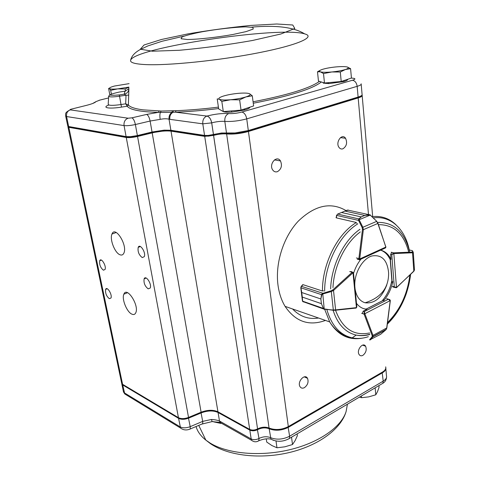 <?xml version="1.0" encoding="UTF-8"?>
<svg xmlns="http://www.w3.org/2000/svg" width="480" height="480" viewBox="0 0 480 480"><rect width="100%" height="100%" fill="white"/><g stroke="black" fill="none" stroke-linecap="round" stroke-linejoin="round"><path stroke-width="0.72" d="M220.95 423.432L213.918 421.914M108.84 105.012C101.316 107.718 109.152 109.134 121.482 107.112L127.23 106.23L128.394 104.94L128.868 89.058C128.502 91.848 126.942 93.552 124.2 94.176L119.31 94.938C107.196 95.85 107.118 94.902 119.07 92.094L125.49 91.086L125.094 88.962L128.85 87.252M218.418 107.13C203.184 109.002 189.048 110.19 176.01 110.688L161.112 111.048L160.404 112.434L171.978 112.374C169.746 113.922 168.762 116.208 169.038 119.214C166.776 118.572 163.824 118.62 160.182 119.364C159.708 116.184 159.78 113.874 160.404 112.434L158.424 112.356L159.216 110.892L143.034 109.854C134.928 108.786 130.05 107.148 128.394 104.94L125.67 103.818L121.044 104.544C113.01 105.66 108.726 105.6 108.198 104.37L108.672 96.258M161.112 111.048L159.216 110.892M131.886 314.142C133.68 314.94 134.982 314.478 135.78 312.756C139.386 305.454 126.822 286.008 123.87 294.186C121.512 298.86 126.834 312.108 131.886 314.142M120.114 254.814C121.818 255.42 123.078 254.85 123.888 253.11C127.758 245.322 115.206 225.312 111.996 234.006C109.404 239.112 114.912 253.224 120.114 254.814M109.302 298.662L110.952 298.056C112.578 294.816 106.974 285.732 105.624 289.392C105.174 293.1 106.398 296.19 109.302 298.662M103.404 270.186L105.024 269.514C106.704 266.172 101.106 256.962 99.708 260.73C99.222 264.594 100.452 267.744 103.404 270.186M148.182 288.858L150.216 288.03C152.106 284.172 145.704 274.554 144.126 278.85C143.562 282.966 144.912 286.302 148.182 288.858M142.266 257.586L144.276 256.668C146.238 252.678 139.836 242.916 138.192 247.356C137.58 251.664 138.942 255.072 142.266 257.586M304.428 387.648C307.758 385.056 308.784 381.948 307.518 378.312C304.842 373.14 296.946 381.81 299.994 386.628C301.05 388.242 302.526 388.584 304.428 387.648M362.862 355.368C366 352.818 366.918 349.776 365.61 346.254C362.988 341.598 356.16 350.244 359.106 354.534C360.042 355.878 361.29 356.154 362.862 355.368M342.888 148.824C346.626 146.328 347.514 142.812 345.552 138.282C342 132.822 335.148 142.368 339.024 147.432C340.074 148.83 341.364 149.298 342.888 148.824M277.386 171.696C281.376 169.212 282.402 165.624 280.47 160.926C276.78 154.728 268.596 164.082 272.664 169.902C273.906 171.672 275.478 172.266 277.386 171.696M385.698 366.852C386.166 368.742 385.074 370.494 382.422 372.096L288.318 426.594C281.658 429.888 275.238 430.368 269.07 428.046C265.416 426.66 261.582 426.948 257.562 428.91L257.538 428.922C254.718 430.278 252.108 430.434 249.708 429.402L217.95 411.804C213.24 409.662 207.624 409.794 201.102 412.2L152.19 132.888C159.738 131.184 166.02 130.602 171.03 131.154L204.708 136.362L213.594 135.402C218.31 134.124 222.654 133.632 226.626 133.938C233.352 134.448 240.624 133.632 248.442 131.49L358.176 97.92C361.242 96.954 362.562 96.072 362.148 95.268L362.022 95.112M152.19 132.888L137.544 136.458C132.894 137.502 129.138 137.844 126.264 137.49L68.826 127.326L67.974 127.002L68.13 126.384M68.718 126.564L69.552 127.134L127.038 137.268L130.89 137.334L137.184 136.344L151.818 132.78L164.7 130.806L171.78 130.944L205.476 136.128L208.512 136.146L221.904 133.716L235.428 133.674L247.842 131.406L357.552 97.872C360.006 97.104 361.284 96.378 361.374 95.688M201.102 412.2L188.526 417.438C184.524 418.908 181.158 418.98 178.44 417.666L122.58 384.3L121.536 382.65M361.2 84.3L362.076 94.41C362.49 95.208 361.164 96.09 358.104 97.056L248.316 130.542L235.092 132.96L221.532 133.008L208.146 135.438L204.564 135.426L170.88 130.266L164.202 130.14L152.034 132L137.382 135.564L130.38 136.668L126.102 136.596L68.652 126.522L67.734 125.868M171.78 130.944L170.88 130.266L169.038 119.214L169.83 119.346C169.5 116.13 170.55 113.778 172.986 112.302L171.978 112.374L172.326 111.024M176.01 110.688L175.452 112.17L172.986 112.302L173.364 110.898M109.872 94.8L108.678 96.156C109.128 97.134 112.746 97.158 119.526 96.216L126.018 95.202L125.67 103.818L127.206 106.212L128.346 104.928M128.79 88.8L125.064 91.158L124.2 94.176L126.018 95.202L128.796 95.166M385.818 367.782C386.118 369.594 385.008 371.262 382.482 372.78L288.414 427.32C281.754 430.614 275.34 431.094 269.172 428.766C265.524 427.38 261.69 427.668 257.67 429.63L257.652 429.642C254.826 430.998 252.216 431.16 249.816 430.122L218.064 412.5C213.354 410.352 207.744 410.484 201.222 412.89L188.652 418.134C184.65 419.604 181.29 419.676 178.566 418.356L122.718 384.948L121.668 383.292M123.318 391.158L124.368 392.844L180.15 426.864C182.868 428.208 186.216 428.142 190.2 426.66L202.71 421.38L211.452 419.466C214.782 419.652 217.464 420.18 219.492 421.038L220.002 422.412L222.744 423.936M212.802 421.548L213.12 421.548M211.452 419.466L212.094 421.59L201.6 424.17M218.316 412.002L218.064 412.5L219.492 421.038L220.242 421.446L220.692 422.772L223.362 424.284M223.398 111.6C224.946 112.182 227.808 112.338 231.984 112.068L244.206 110.088C247.968 109.044 249.87 108.066 249.912 107.172M252.288 95.814L253.62 105.936L241.044 110.112L223.296 111.606L218.676 108.912L217.212 98.91L219.372 99.264L221.826 101.418L230.586 99.744L239.64 99.864L245.892 96.93L252.288 95.814L249.57 93.732C247.692 93 243.954 92.868 238.356 93.336C232.686 93.876 227.718 94.782 223.458 96.054C219.45 97.344 218.082 98.412 219.372 99.264C221.076 100.05 224.814 100.206 230.586 99.744C236.484 99.186 241.584 98.25 245.892 96.93C249.852 95.61 251.082 94.542 249.57 93.732M241.044 110.112L239.64 99.864M223.296 111.606L221.826 101.418M323.286 83.148L328.842 83.61L343.56 81.63C346.56 80.784 347.892 80.028 347.556 79.356M350.586 68.67L351.432 78.042L341.208 81.498L324.474 83.004L318.462 81.036L317.496 71.772L320.394 71.844L323.514 73.578L331.812 71.97L340.308 72.018L345.402 69.504L350.586 68.67L347.256 66.996C344.976 66.48 341.184 66.456 335.886 66.93C330.552 67.464 326.124 68.256 322.614 69.318C319.362 70.386 318.624 71.226 320.394 71.844C322.542 72.402 326.346 72.444 331.812 71.97C337.344 71.418 341.874 70.596 345.402 69.504C348.588 68.418 349.206 67.578 347.256 66.996M320.514 70.128L317.496 71.772M341.208 81.498L340.308 72.018M324.474 83.004L323.514 73.578M109.818 94.83L108.6 88.386L109.488 88.596L110.676 90.318L117.726 88.884L125.094 88.962M111.36 93.93L110.676 90.318M129.09 83.646L114.456 86.04C110.652 87.084 108.996 87.936 109.488 88.596C110.334 89.196 113.082 89.292 117.726 88.884L128.862 87.096M361.392 395.952L361.566 397.698L359.412 397.122M375.144 387.84L375.786 394.794L368.742 396.87L361.566 397.698M378.912 385.614L379.068 387.336L377.496 391.662L375.786 394.794M266.268 438.864L266.736 442.062L271.908 445.56L276.966 447.78L276.006 441.018M291.522 437.196L292.506 444.534L284.838 446.814L276.966 447.78M297.132 433.884L297.366 435.702L295.044 440.736L292.506 444.534M355.08 289.002C356.406 296.568 359.754 301.164 365.124 302.784C381.006 297.708 388.836 287.736 388.62 272.874C387.312 259.914 381.684 254.292 371.742 256.002C362.82 258.714 354.822 271.974 354.774 284.37L354.816 286.308M365.124 302.784C374.508 303.84 381.738 297.87 386.826 284.874M369.936 339.996L369.666 339.672L372.162 336.744L372.174 335.604L364.104 314.142L364.278 311.61L364.884 313.692L390.186 300.624L388.356 299.232L389.898 299.682L390.192 300.714M369.648 339.786L370.872 339.6M372.174 335.604L372.996 335.394L372.888 336.864L385.866 329.82L386.724 327.798M373.068 336.54L386.238 329.394L386.85 327.912L390.342 300.462M379.05 335.148L380.688 334.254L385.968 329.724M369.66 339.912L380.688 334.254M369.666 339.672L373.062 336.54M372.408 336.9L372.888 336.864L370.386 339.792M396.45 287.7L394.788 287.52L394.29 286.83L396.474 287.478L393.858 253.614L391.776 254.64L393.666 252.864L391.176 252.222M413.16 252.114L412.452 250.71M414.492 269.922L413.814 271.302L414.48 269.772L413.286 252.48M412.764 251.892L413.286 252.42L412.536 252.768L412.158 252.078L412.764 251.892L412.278 250.662L409.236 249.912M385.074 248.106L384.228 248.49M384.198 248.508L385.548 247.89L385.788 247.086L359.742 258.978L359.406 259.818L358.968 259.644L358.866 258.606L356.388 257.928M348.414 210.078L344.988 211.086L364.818 215.448L369.12 214.59L370.266 214.944L364.8 215.454L361.308 216.906L359.148 218.988L359.172 219.726L358.506 219.87L358.866 218.874L361.296 216.918L341.478 212.502L337.644 214.086L336.702 215.31L336.396 217.884L355.872 222.378L356.898 223.296M370.296 214.968L370.668 215.28M376.74 221.31L370.236 215.088L359.172 219.726L359.304 220.074L358.584 220.422L358.506 219.87M364.818 215.448L344.97 211.092L346.932 210.246M336.702 215.268L337.644 214.086L359.148 218.988M337.608 214.08L341.496 212.496L361.296 216.918M370.56 215.358L376.77 221.334L377.844 223.452L376.632 221.388L362.874 227.268L363.354 229.68L362.466 229.578L362.16 227.616L358.584 220.422L336.51 215.37L336.234 217.71M369.312 214.74L347.526 210.048M359.304 220.074L362.874 227.268L362.16 227.616M322.2 293.526L322.512 294.12L321.81 294.756L320.874 298.992L321.516 294.648L322.2 293.526L331.116 290.802L332.868 289.848L352.17 272.304L353.454 272.586M323.604 290.856L322.074 290.904L303.144 284.706L301.374 286.272L300.948 287.808L301.716 292.494L300.804 287.742M323.352 308.298L321.408 303.666L323.352 308.298L324.192 308.88L323.988 309.204L323.076 308.316L302.586 301.158L303.294 301.926M320.868 298.974L301.716 292.512L320.868 298.974L321.408 303.648L302.28 297.084L302.688 301.512M301.212 286.26L322.716 293.208L324.192 308.88L324.606 308.976L324.546 309.324L323.988 309.204M321.81 294.756L300.948 287.808L301.122 286.65M301.374 286.272L300.792 287.73L302.442 301.032L302.274 297.066L321.408 303.666M332.868 289.848L333.51 290.484L331.302 291.552L333.318 309.966L335.616 309.888L335.478 310.236L324.192 309.198M353.46 272.598L352.992 272.796L356.448 307.644L356.832 306.72L353.46 272.598M331.116 290.802L331.302 291.552L322.902 293.958M324.606 308.976L333.276 310.254L323.562 308.976M335.472 310.236L333.264 310.314M325.464 320.436C308.952 326.394 295.494 321.702 285.084 306.366C281.454 300.336 279.09 293.238 277.986 285.072C275.076 263.232 283.452 236.886 298.296 221.13C314.868 205.23 330.774 201.714 346.014 210.582M302.634 285.03L302.634 284.658L303.042 284.79M336.258 217.488L335.988 217.65L336.408 217.758M318.54 318.024C308.55 319.614 299.898 316.596 292.572 308.976M391.836 252.414L390.624 254.37L391.026 259.374L389.922 257.322C387.546 253.5 384.45 251.106 380.628 250.14M393.378 287.1L394.302 287.376M383.634 300.768C388.128 295.446 391.188 289.062 392.814 281.628M356.502 303.378C359.34 307.008 362.826 308.976 366.96 309.282L363.18 311.208L362.34 313.512M351.786 271.908L350.4 271.776M361.02 259.098C357.738 263.178 355.242 267.954 353.538 273.426M357.252 259.2L358.29 259.536M380.586 250.158C383.934 251.304 386.67 253.59 388.794 257.022L389.904 259.074L391.026 259.374M382.932 300.546L382.524 300.42C387.018 295.104 390.078 288.732 391.698 281.304L392.124 281.424M363.042 308.43L365.478 309.102M365.856 308.916L366.96 309.282M196.044 426.528C197.472 431.514 200.736 436.038 205.842 440.112L210.18 443.106C227.508 453.75 260.028 456.792 289.548 449.76C319.086 442.74 341.502 426.846 346.11 411.516L347.148 405.726M121.482 107.112L119.31 94.938M127.23 106.23C129.942 109.824 140.34 111.87 158.424 112.356L146.616 114.426L131.898 117.84L128.13 118.206L70.332 109.884C69.696 109.74 70.08 109.476 71.478 109.098L86.49 105.36C91.872 103.986 95.034 102.744 95.964 101.634L99.936 100.074L108.57 97.932M144.552 64.536C167.022 65.85 219.18 60.588 258.78 52.746C298.53 44.922 316.05 36.816 304.65 33.87C279.678 25.98 134.046 47.7 130.632 60.228C129.918 62.508 134.556 63.942 144.552 64.536M152.466 51.21L179.406 50.274C203.49 48.078 227.856 44.814 252.498 40.482L280.854 34.002L294.804 28.488L292.77 25.002L276.774 24L250.818 25.428C230.1 27.468 209.238 30.276 188.226 33.84L161.442 39.492L144.09 44.964L140.328 49.206L152.466 51.21M187.302 39.492C198.228 39.396 216.528 37.404 232.92 34.494L246.114 31.596L253.182 29.064L252.96 27.396L245.85 26.868C234.744 27.138 218.034 29.01 202.782 31.662C193.284 33.51 186.396 35.262 182.118 36.912L181.05 38.748L187.302 39.492M319.44 81.36C309.93 88.236 287.808 95.046 253.074 101.79M128.868 89.058L128.82 87.72M249.708 429.402L204.708 136.362M213.594 135.402L257.562 428.91L213.57 135.414M269.07 428.046L226.626 133.938M288.318 426.594L248.442 131.49M368.484 214.452L358.176 97.92M358.164 97.674L357.156 86.34C360.234 85.404 361.566 84.564 361.158 83.814M106.356 289.11L106.266 288.702M100.41 260.472L100.32 260.028M122.58 384.3L68.826 127.326M178.44 417.666L126.264 137.49M188.526 417.438L137.544 136.458M217.95 411.804L171.03 131.154M169.83 119.346L202.788 123.84L204.564 135.426L205.476 136.128M351.27 78.096L352.32 78.156C355.722 78.468 355.764 79.17 352.446 80.256L241.872 112.05C237.168 113.274 232.794 113.778 228.75 113.562C222.114 113.196 214.86 114.03 206.976 116.064L206.946 116.07C203.898 117.33 202.512 119.922 202.788 123.84L211.686 122.868L213.426 134.472L213 135.324M65.64 115.974L66.57 116.544L124.05 125.592C126.924 125.904 130.698 125.544 135.378 124.524L150.114 121.038L160.182 119.364M146.616 114.426C148.164 115.17 149.328 117.372 150.114 121.038L152.034 132L151.818 132.78M131.898 117.84C133.404 118.608 134.568 120.834 135.378 124.524L137.382 135.564L137.184 136.344M128.13 118.206C125.052 119.406 123.69 121.872 124.05 125.592L126.102 136.596L127.038 137.268M70.332 109.884C67.434 110.958 66.18 113.172 66.57 116.544L68.652 126.522L69.552 127.134M218.622 108.558C203.112 110.466 188.724 111.672 175.452 112.17L206.946 116.07C209.298 116.736 210.882 119.004 211.686 122.868L211.716 122.862C216.462 121.614 220.824 121.116 224.814 121.368C231.564 121.788 238.872 120.954 246.738 118.872L248.316 130.542L247.842 131.406M241.872 112.05C244.344 112.71 245.97 114.984 246.738 118.872L357.156 86.34C356.586 82.782 355.014 80.754 352.446 80.256M228.75 113.562C225.87 114.834 224.556 117.438 224.814 121.368L226.488 133.002L227.352 133.71M206.976 116.064C209.328 116.73 210.906 118.998 211.716 122.862L213.45 134.466L213.024 135.318M357.552 97.872L358.104 97.056M253.266 103.23C289.44 96.192 312.138 89.112 321.354 81.984M99.084 100.296L99.936 100.074M92.694 103.482L95.964 101.634M85.656 105.57L86.49 105.36M70.584 109.362L71.478 109.098M220.242 421.446L251.178 438.966L249.816 430.122L250.086 429.588M212.094 421.59L220.002 422.412L251.622 440.334L251.178 438.966C253.566 440.022 256.164 439.866 258.978 438.498L257.28 429.06M188.352 417.504L190.2 426.66L190.218 428.994L202.698 423.708L202.71 421.38L200.922 412.272M122.94 384.516L122.718 384.948L124.788 393.96L180.57 428.064L178.566 418.356L178.818 417.864M251.622 440.334C253.92 442.122 256.314 442.26 258.804 440.754L258.996 438.486C262.992 436.506 266.814 436.224 270.456 437.64C276.606 440.016 282.996 439.542 289.62 436.224L383.22 381.15L382.128 372.27M381.066 384.342L382.866 383.28L383.22 381.15C385.86 379.524 386.946 377.754 386.478 375.834L385.86 368.724M287.7 439.404L289.41 438.444L289.62 436.224L288.048 426.75M257.304 429.048L258.996 438.486L258.822 440.742C263.406 438.912 267.45 438.384 270.954 439.158L269.172 428.766L269.43 428.208M121.824 384.048L123.48 391.932L124.788 393.96L127.362 395.538M180.57 428.064C183.414 430.194 186.636 430.506 190.218 428.994L189.126 429.42M258.822 440.742L256.98 441.606M386.598 376.728C386.418 379.764 385.176 381.948 382.866 383.28L289.41 438.444C283.188 441.948 277.038 442.182 270.954 439.158L273.738 440.448M386.574 298.674L388.356 299.232L364.278 311.61L363.144 311.226M364.02 313.758L364.938 313.92L364.104 314.142L361.674 313.314M388.422 299.22L387.456 298.842M384.474 299.754L366.066 309.192M364.938 313.92L372.996 335.394L386.7 327.978L390.18 300.876M390.624 254.34L391.776 254.64L394.29 286.83L392.508 286.302M390.366 259.194L392.31 283.782M392.682 286.896L396.426 287.748L413.802 271.092L412.536 252.768L394.038 253.572L393.666 252.864L412.158 252.078M394.038 253.572L393.36 252.936M413.814 271.302L396.648 287.352M385.794 246.798L377.844 223.452L363.354 229.68L359.748 258.708L358.866 258.606L362.466 229.578M359.748 258.708L358.854 259.05M344.988 211.086L341.478 212.502M377.976 223.26L385.74 246.852M352.458 272.1L350.922 271.488M352.488 272.088L352.806 272.928L352.17 272.304L349.71 271.578M352.806 272.928L333.51 290.484L335.616 309.888L356.448 307.644L356.094 308.064M301.716 292.494L302.28 297.084M302.904 284.748L301.344 286.17M356.256 307.704L355.74 308.154M330.642 288.906C331.32 265.53 343.866 240.294 359.958 229.29M377.586 222.384C393.954 222.204 404.592 231.906 409.506 251.478M406.59 292.776C402.27 305.442 395.856 315.852 387.354 324.012M369.708 334.518C365.082 335.82 360.576 336.012 356.196 335.088C345.3 332.508 337.596 324.228 333.096 310.236M368.346 336.69C362.832 338.544 357.45 338.94 352.2 337.866C339.972 334.998 331.524 325.554 326.85 309.528M390.834 320.298L387.33 324.168M373.296 217.89C391.056 215.334 405.654 229.662 409.44 250.95M324.654 291.144C324.51 264.672 339.186 235.254 357.81 223.842M322.452 290.964C322.242 264.066 337.194 234.132 356.16 222.606M372.024 216.63C381.348 215.628 389.352 218.364 396.042 224.844M362.586 338.106C348.9 340.62 337.938 335.22 329.7 321.912L324.648 309.276M378.45 224.652C393.702 224.592 403.758 233.61 408.612 251.712M409.866 275.052C407.388 294.372 399.948 310.212 387.54 322.56M369.666 332.946C353.79 336.222 342.414 328.65 335.538 310.23M332.964 287.598C333.96 265.818 345.474 242.622 360.312 231.936M347.424 404.202L346.11 411.516C341.016 429.132 318.564 445.47 289.668 452.442C260.766 459.378 228.672 456.048 210.486 443.694L205.842 440.112L198.75 425.382M304.65 33.87C293.838 27.216 276.186 24.972 251.682 27.132M184.08 36.108L162.126 41.238L147.822 45.942L140.04 49.632C134.604 52.704 131.472 56.238 130.632 60.228M127.542 292.71L123.87 294.186M116.232 232.512L111.996 234.006M107.226 288.768L105.624 289.392M101.412 260.1L99.708 260.73M146.184 278.034L144.126 278.85M140.406 246.534L138.192 247.356M304.272 376.866L307.518 378.312M362.604 345.12L365.61 346.254M340.458 137.622L345.552 138.282M274.44 159.894L280.47 160.926M372.666 216.552L362.196 95.79M121.692 383.406L67.974 127.002M69.234 110.316C64.392 113.07 65.784 113.97 65.718 116.244L67.8 126.198M245.952 131.934L246.306 131.106M235.428 133.674L235.092 132.96M214.074 134.286L213.708 135.12M221.532 133.008L221.904 133.716M212.646 135.426L213.012 134.592M208.512 136.146L208.146 135.438M164.202 130.14L164.7 130.806M130.89 137.334L130.38 136.668M213.372 421.632L213 421.548M244.206 110.088L244.806 108.864M231.984 112.068L231.312 110.934M343.56 81.63L344.286 80.454M328.842 83.61L328.14 82.674M382.872 300.528L365.994 309.186M390.174 259.146L391.932 281.37M385.95 246.942L385.548 247.89L359.736 259.686L357.228 259.164M324.048 309.156L302.688 301.518M356.862 306.954L356.118 308.046L335.478 310.236M369.828 334.266C365.22 335.598 360.678 335.868 356.196 335.088L352.2 337.866C341.574 335.772 333.966 328.872 329.7 321.912L285.084 306.366M410.622 274.332C408.108 294.504 400.362 310.998 387.378 323.808M388.794 257.022L389.922 257.322"/></g></svg>
